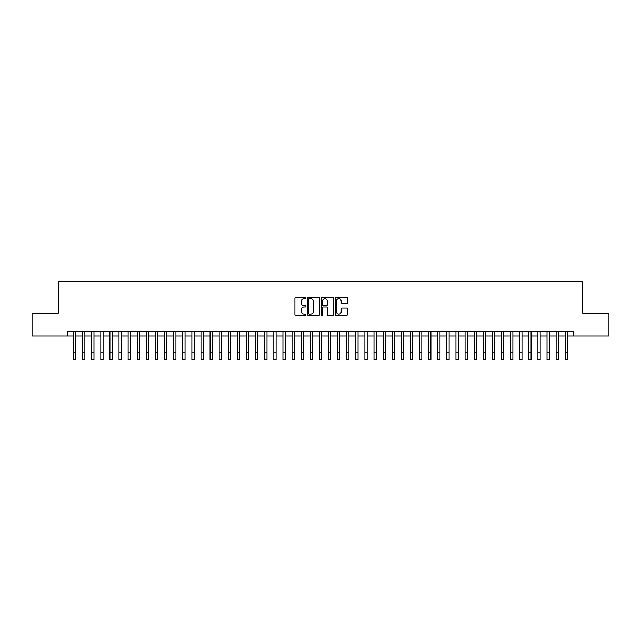 <?xml version="1.0" encoding="UTF-8"?>
<svg xmlns="http://www.w3.org/2000/svg" width="641" height="641" viewBox="0 0 641 641"><rect width="100%" height="100%" fill="white"/><g stroke="black" fill="none" stroke-linecap="round" stroke-linejoin="round"><path stroke-width="0.96" d="M305.933 298.097A0.625 0.625 0 0 0 305.3 297.472L295.805 297.472A0.897 0.897 0 0 0 294.916 298.361L294.916 314.451A0.897 0.897 0 0 0 295.805 315.348L305.3 315.348A0.625 0.625 0 0 0 305.933 314.723A0.625 0.625 0 0 0 305.3 314.098L304.074 314.098A2.86 2.86 0 0 1 301.214 311.238L301.214 309.891A2.86 2.86 0 0 1 304.074 307.031L305.3 307.031A0.625 0.625 0 0 0 305.933 306.406A0.625 0.625 0 0 0 305.3 305.781L304.074 305.781A2.86 2.86 0 0 1 301.214 302.921L301.214 301.582A2.86 2.86 0 0 1 304.074 298.722L305.3 298.722A0.625 0.625 0 0 0 305.933 298.097M346.621 303.77A0.897 0.897 0 0 0 347.518 302.881L347.518 298.361A0.897 0.897 0 0 0 346.621 297.472L336.076 297.472A0.897 0.897 0 0 0 335.179 298.361L335.179 314.451A0.897 0.897 0 0 0 336.076 315.348L346.621 315.348A0.897 0.897 0 0 0 347.518 314.451L347.518 309.002A0.897 0.897 0 0 0 346.621 308.105L342.11 308.105A0.897 0.897 0 0 0 341.212 309.002L341.212 311.702A2.388 2.388 0 0 1 338.825 314.098A2.388 2.388 0 0 1 336.437 311.702L336.437 301.11A2.388 2.388 0 0 1 338.825 298.722A2.388 2.388 0 0 1 341.212 301.11L341.212 302.881A0.897 0.897 0 0 0 342.11 303.77L346.621 303.77M67.794 336.004L32.05 336.004L32.05 313.241L58.235 313.241L58.235 281.367L582.765 281.367L582.765 313.241L608.95 313.241L608.95 336.004L573.206 336.004L573.206 331.453L67.794 331.453L67.794 336.004L73.483 336.004M319.715 298.361A0.897 0.897 0 0 0 318.825 297.472L308.273 297.472A0.897 0.897 0 0 0 307.384 298.361L307.384 314.451A0.897 0.897 0 0 0 308.273 315.348L318.825 315.348A0.897 0.897 0 0 0 319.715 314.451L319.715 298.361M322.175 297.472L332.727 297.472A0.897 0.897 0 0 1 333.616 298.361L333.616 314.451A0.897 0.897 0 0 1 332.727 315.348L328.208 315.348A0.897 0.897 0 0 1 327.319 314.451L327.319 307.928A0.897 0.897 0 0 0 326.421 307.031L323.425 307.031A0.897 0.897 0 0 0 322.535 307.928L322.535 314.723A0.625 0.625 0 0 1 321.91 315.348A0.625 0.625 0 0 1 321.285 314.723L321.285 298.361A0.897 0.897 0 0 1 322.175 297.472M75.758 336.004L82.593 336.004M84.868 336.004L91.695 336.004M93.971 336.004L100.805 336.004M103.081 336.004L109.907 336.004M112.191 336.004L119.018 336.004M121.293 336.004L128.128 336.004M130.403 336.004L137.23 336.004M139.506 336.004L146.34 336.004M148.616 336.004L155.442 336.004M157.718 336.004L164.553 336.004M166.828 336.004L173.655 336.004M175.93 336.004L182.765 336.004M185.041 336.004L191.867 336.004M194.143 336.004L200.978 336.004M203.253 336.004L210.08 336.004M212.363 336.004L219.19 336.004M221.465 336.004L228.3 336.004M230.576 336.004L237.402 336.004M239.678 336.004L246.513 336.004M248.788 336.004L255.615 336.004M257.89 336.004L264.725 336.004M267.001 336.004L273.827 336.004M276.103 336.004L282.937 336.004M285.213 336.004L292.04 336.004M294.315 336.004L301.15 336.004M303.425 336.004L310.252 336.004M312.536 336.004L319.362 336.004M321.638 336.004L328.464 336.004M330.748 336.004L337.575 336.004M339.85 336.004L346.685 336.004M348.96 336.004L355.787 336.004M358.063 336.004L364.897 336.004M367.173 336.004L373.999 336.004M376.275 336.004L383.11 336.004M385.385 336.004L392.212 336.004M394.487 336.004L401.322 336.004M403.598 336.004L410.424 336.004M412.7 336.004L419.535 336.004M421.81 336.004L428.637 336.004M430.92 336.004L437.747 336.004M440.022 336.004L446.857 336.004M449.133 336.004L455.959 336.004M458.235 336.004L465.07 336.004M467.345 336.004L474.172 336.004M476.447 336.004L483.282 336.004M485.558 336.004L492.384 336.004M494.66 336.004L501.494 336.004M503.77 336.004L510.597 336.004M512.872 336.004L519.707 336.004M521.982 336.004L528.809 336.004M531.093 336.004L537.919 336.004M540.195 336.004L547.029 336.004M549.305 336.004L556.132 336.004M558.407 336.004L565.242 336.004M567.517 336.004L573.206 336.004M309.258 298.722A0.625 0.625 0 0 0 308.633 299.347L308.633 313.473A0.625 0.625 0 0 0 309.258 314.098L310.556 314.098A2.86 2.86 0 0 0 313.417 311.238L313.417 301.582A2.86 2.86 0 0 0 310.556 298.722L309.258 298.722M327.319 301.158A2.388 2.388 0 0 0 324.923 298.762A2.388 2.388 0 0 0 322.535 301.158L322.535 304.892A0.897 0.897 0 0 0 323.425 305.781L326.421 305.781A0.897 0.897 0 0 0 327.319 304.892L327.319 301.158M73.483 352.806L75.758 352.806L75.758 359.633L73.483 359.633L73.483 331.453M75.758 352.806L75.758 331.453M82.593 359.633L84.868 359.633L82.593 359.633L82.593 331.453M84.868 359.633L84.868 331.453M91.695 359.633L93.971 359.633L91.695 359.633L91.695 331.453M93.971 359.633L93.971 331.453M100.805 359.633L103.081 359.633L100.805 359.633L100.805 331.453M103.081 359.633L103.081 331.453M109.907 359.633L112.191 359.633L109.907 359.633L109.907 331.453M112.191 359.633L112.191 331.453M119.018 359.633L121.293 359.633L119.018 359.633L119.018 331.453M121.293 359.633L121.293 331.453M128.128 359.633L130.403 359.633L128.128 359.633L128.128 331.453M130.403 359.633L130.403 331.453M137.23 359.633L139.506 359.633L137.23 359.633L137.23 331.453M139.506 359.633L139.506 331.453M146.34 359.633L148.616 359.633L146.34 359.633L146.34 331.453M148.616 359.633L148.616 331.453M155.442 359.633L157.718 359.633L155.442 359.633L155.442 331.453M157.718 359.633L157.718 331.453M164.553 359.633L166.828 359.633L164.553 359.633L164.553 331.453M166.828 359.633L166.828 331.453M173.655 359.633L175.93 359.633L173.655 359.633L173.655 331.453M175.93 359.633L175.93 331.453M182.765 359.633L185.041 359.633L182.765 359.633L182.765 331.453M185.041 359.633L185.041 331.453M191.867 359.633L194.143 359.633L191.867 359.633L191.867 331.453M194.143 359.633L194.143 331.453M200.978 359.633L203.253 359.633L200.978 359.633L200.978 331.453M203.253 359.633L203.253 331.453M210.08 359.633L212.363 359.633L210.08 359.633L210.08 331.453M212.363 359.633L212.363 331.453M219.19 359.633L221.465 359.633L219.19 359.633L219.19 331.453M221.465 359.633L221.465 331.453M228.3 359.633L230.576 359.633L228.3 359.633L228.3 331.453M230.576 359.633L230.576 331.453M237.402 359.633L239.678 359.633L237.402 359.633L237.402 331.453M239.678 359.633L239.678 331.453M246.513 359.633L248.788 359.633L246.513 359.633L246.513 331.453M248.788 359.633L248.788 331.453M255.615 359.633L257.89 359.633L255.615 359.633L255.615 331.453M257.89 359.633L257.89 331.453M264.725 359.633L267.001 359.633L264.725 359.633L264.725 331.453M267.001 359.633L267.001 331.453M273.827 359.633L276.103 359.633L273.827 359.633L273.827 331.453M276.103 359.633L276.103 331.453M282.937 359.633L285.213 359.633L282.937 359.633L282.937 331.453M285.213 359.633L285.213 331.453M292.04 359.633L294.315 359.633L292.04 359.633L292.04 331.453M294.315 359.633L294.315 331.453M301.15 359.633L303.425 359.633L301.15 359.633L301.15 331.453M303.425 359.633L303.425 331.453M310.252 359.633L312.536 359.633L310.252 359.633L310.252 331.453M312.536 359.633L312.536 331.453M319.362 359.633L321.638 359.633L319.362 359.633L319.362 331.453M321.638 359.633L321.638 331.453M328.464 359.633L330.748 359.633L328.464 359.633L328.464 331.453M330.748 359.633L330.748 331.453M337.575 359.633L339.85 359.633L337.575 359.633L337.575 331.453M339.85 359.633L339.85 331.453M346.685 359.633L348.96 359.633L346.685 359.633L346.685 331.453M348.96 359.633L348.96 331.453M355.787 359.633L358.063 359.633L355.787 359.633L355.787 331.453M358.063 359.633L358.063 331.453M364.897 359.633L367.173 359.633L364.897 359.633L364.897 331.453M367.173 359.633L367.173 331.453M373.999 359.633L376.275 359.633L373.999 359.633L373.999 331.453M376.275 359.633L376.275 331.453M383.11 359.633L385.385 359.633L383.11 359.633L383.11 331.453M385.385 359.633L385.385 331.453M392.212 359.633L394.487 359.633L392.212 359.633L392.212 331.453M394.487 359.633L394.487 331.453M401.322 359.633L403.598 359.633L401.322 359.633L401.322 331.453M403.598 359.633L403.598 331.453M410.424 359.633L412.7 359.633L410.424 359.633L410.424 331.453M412.7 359.633L412.7 331.453M419.535 359.633L421.81 359.633L419.535 359.633L419.535 331.453M421.81 359.633L421.81 331.453M428.637 359.633L430.92 359.633L428.637 359.633L428.637 331.453M430.92 359.633L430.92 331.453M437.747 359.633L440.022 359.633L437.747 359.633L437.747 331.453M440.022 359.633L440.022 331.453M446.857 359.633L449.133 359.633L446.857 359.633L446.857 331.453M449.133 359.633L449.133 331.453M455.959 359.633L458.235 359.633L455.959 359.633L455.959 331.453M458.235 359.633L458.235 331.453M465.07 359.633L467.345 359.633L465.07 359.633L465.07 331.453M467.345 359.633L467.345 331.453M474.172 359.633L476.447 359.633L474.172 359.633L474.172 331.453M476.447 359.633L476.447 331.453M483.282 359.633L485.558 359.633L483.282 359.633L483.282 331.453M485.558 359.633L485.558 331.453M492.384 359.633L494.66 359.633L492.384 359.633L492.384 331.453M494.66 359.633L494.66 331.453M501.494 359.633L503.77 359.633L501.494 359.633L501.494 331.453M503.77 359.633L503.77 331.453M510.597 359.633L512.872 359.633L510.597 359.633L510.597 331.453M512.872 359.633L512.872 331.453M519.707 359.633L521.982 359.633L519.707 359.633L519.707 331.453M521.982 359.633L521.982 331.453M528.809 359.633L531.093 359.633L528.809 359.633L528.809 331.453M531.093 359.633L531.093 331.453M537.919 359.633L540.195 359.633L537.919 359.633L537.919 331.453M540.195 359.633L540.195 331.453M547.029 359.633L549.305 359.633L547.029 359.633L547.029 331.453M549.305 359.633L549.305 331.453M556.132 359.633L558.407 359.633L556.132 359.633L556.132 331.453M558.407 359.633L558.407 331.453M565.242 359.633L567.517 359.633L565.242 359.633L565.242 331.453M567.517 359.633L567.517 331.453M82.593 352.806L84.868 352.806M91.695 352.806L93.971 352.806M100.805 352.806L103.081 352.806M109.907 352.806L112.191 352.806M119.018 352.806L121.293 352.806M128.128 352.806L130.403 352.806M137.23 352.806L139.506 352.806M146.34 352.806L148.616 352.806M155.442 352.806L157.718 352.806M164.553 352.806L166.828 352.806M173.655 352.806L175.93 352.806M182.765 352.806L185.041 352.806M191.867 352.806L194.143 352.806M200.978 352.806L203.253 352.806M210.08 352.806L212.363 352.806M219.19 352.806L221.465 352.806M228.3 352.806L230.576 352.806M237.402 352.806L239.678 352.806M246.513 352.806L248.788 352.806M255.615 352.806L257.89 352.806M264.725 352.806L267.001 352.806M273.827 352.806L276.103 352.806M282.937 352.806L285.213 352.806M292.04 352.806L294.315 352.806M301.15 352.806L303.425 352.806M310.252 352.806L312.536 352.806M319.362 352.806L321.638 352.806M328.464 352.806L330.748 352.806M337.575 352.806L339.85 352.806M346.685 352.806L348.96 352.806M355.787 352.806L358.063 352.806M364.897 352.806L367.173 352.806M373.999 352.806L376.275 352.806M383.11 352.806L385.385 352.806M392.212 352.806L394.487 352.806M401.322 352.806L403.598 352.806M410.424 352.806L412.7 352.806M419.535 352.806L421.81 352.806M428.637 352.806L430.92 352.806M437.747 352.806L440.022 352.806M446.857 352.806L449.133 352.806M455.959 352.806L458.235 352.806M465.07 352.806L467.345 352.806M474.172 352.806L476.447 352.806M483.282 352.806L485.558 352.806M492.384 352.806L494.66 352.806M501.494 352.806L503.77 352.806M510.597 352.806L512.872 352.806M519.707 352.806L521.982 352.806M528.809 352.806L531.093 352.806M537.919 352.806L540.195 352.806M547.029 352.806L549.305 352.806M556.132 352.806L558.407 352.806M565.242 352.806L567.517 352.806"/></g></svg>

